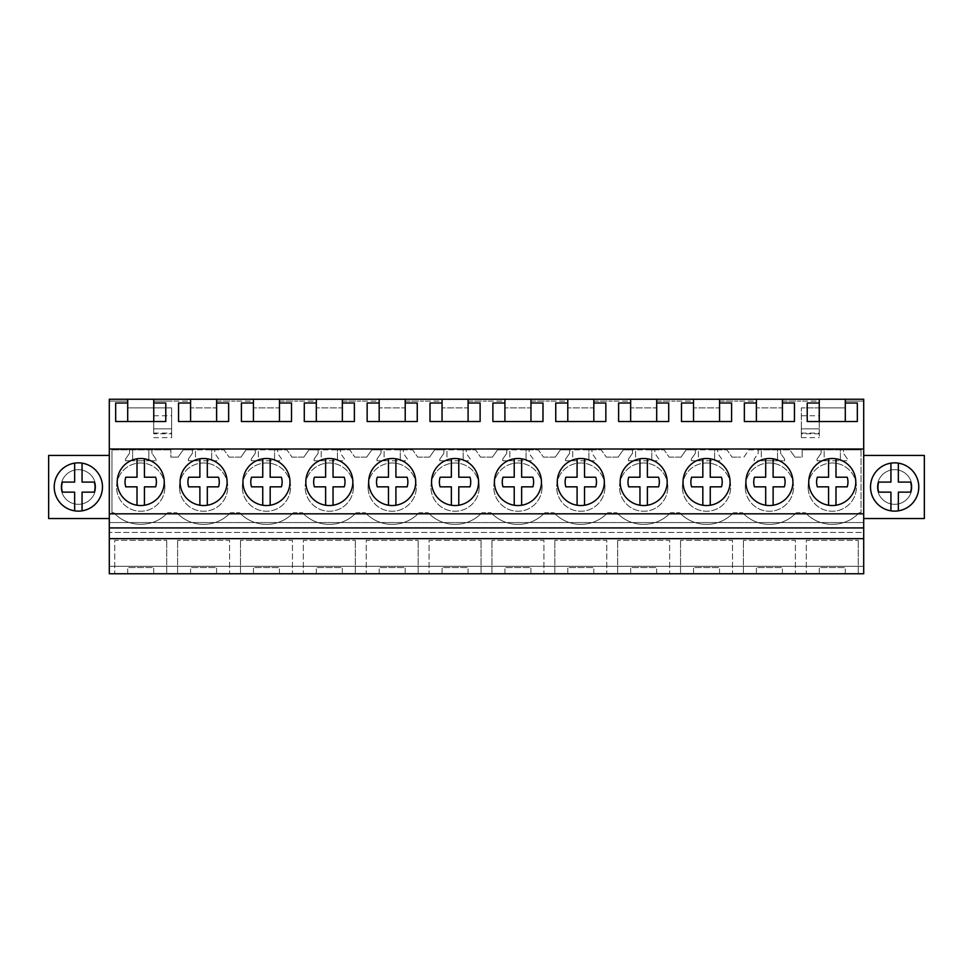 <?xml version="1.0" encoding="UTF-8"?>
<svg xmlns="http://www.w3.org/2000/svg" width="973" height="973" viewBox="0 0 973 973"><rect width="100%" height="100%" fill="white"/><g stroke="black" fill="none" stroke-linecap="round" stroke-linejoin="round"><path stroke-width="0.73" stroke-dasharray="4.87 3.65" d="M109.292 401.107L109.292 399.246L863.708 399.246L863.708 401.107L845.269 401.107L845.269 407.918L819.278 407.918L845.269 407.918L845.269 401.107L863.708 401.107L863.708 566.322L109.292 566.322L109.292 401.107L127.731 401.107L127.731 407.918L153.722 407.918L127.731 407.918L127.731 401.107L109.292 401.107M109.292 573.754L109.292 566.322L863.708 566.322L863.708 573.754L109.292 573.754M109.292 532.45L109.292 522.55L109.292 532.45L863.708 532.45L863.708 538.641L863.708 522.55L863.708 532.45L109.292 532.45M109.292 518.548L109.292 455.437L48.65 455.437L48.65 518.548L109.292 518.548L109.292 455.437M819.278 401.107L819.278 407.918L819.278 401.107L800.84 401.107L819.278 401.107M782.401 401.107L800.84 401.107L782.401 401.107L782.401 407.918L756.41 407.918L782.401 407.918L782.401 401.107M756.41 401.107L756.41 407.918L756.41 401.107L737.972 401.107L756.41 401.107M719.534 401.107L737.972 401.107L719.534 401.107L719.534 407.918L693.542 407.918L719.534 407.918L719.534 401.107M693.542 401.107L693.542 407.918L693.542 401.107L675.104 401.107L693.542 401.107M656.666 401.107L675.104 401.107L656.666 401.107L656.666 407.918L630.674 407.918L656.666 407.918L656.666 401.107M630.674 401.107L630.674 407.918L630.674 401.107L612.236 401.107L630.674 401.107M593.798 401.107L612.236 401.107L593.798 401.107L593.798 407.918L567.806 407.918L593.798 407.918L593.798 401.107M567.806 401.107L567.806 407.918L567.806 401.107L549.368 401.107L567.806 401.107M530.93 401.107L549.368 401.107L530.93 401.107L530.93 407.918L504.938 407.918L530.93 407.918L530.93 401.107M504.938 401.107L504.938 407.918L504.938 401.107L486.5 401.107L504.938 401.107M468.062 401.107L486.5 401.107L468.062 401.107L468.062 407.918L442.07 407.918L468.062 407.918L468.062 401.107M442.07 401.107L442.07 407.918L442.07 401.107L423.632 401.107L442.07 401.107M405.194 401.107L423.632 401.107L405.194 401.107L405.194 407.918L379.202 407.918L405.194 407.918L405.194 401.107M379.202 401.107L379.202 407.918L379.202 401.107L360.764 401.107L379.202 401.107M342.326 401.107L360.764 401.107L342.326 401.107L342.326 407.918L316.334 407.918L342.326 407.918L342.326 401.107M316.334 401.107L316.334 407.918L316.334 401.107L297.896 401.107L316.334 401.107M279.458 401.107L297.896 401.107L279.458 401.107L279.458 407.918L253.467 407.918L279.458 407.918L279.458 401.107M253.467 401.107L253.467 407.918L253.467 401.107L235.028 401.107L253.467 401.107M216.59 401.107L235.028 401.107L216.59 401.107L216.59 407.918L190.599 407.918L216.59 407.918L216.59 401.107M190.599 401.107L190.599 407.918L190.599 401.107L172.16 401.107L190.599 401.107M153.722 433.776L153.722 401.107L172.16 401.107L153.722 401.107L153.722 407.918L171.662 407.918L171.662 437.631L171.662 407.918L153.722 407.918L153.722 433.776L171.662 433.776M794.917 457.128L802.129 457.128L794.917 457.128L789.821 449.854L748.991 449.854L743.895 457.128L737.972 457.128L743.895 457.128L748.991 449.854L758.21 449.854L758.21 453.333L754.184 459.074L754.184 460.764L784.627 460.764L784.627 459.074L780.601 453.333L780.601 449.854L789.821 449.854L794.917 457.128M732.049 457.128L737.972 457.128L732.049 457.128L726.953 449.854L686.123 449.854L681.027 457.128L675.104 457.128L681.027 457.128L686.123 449.854L695.342 449.854L695.342 453.333L691.317 459.074L691.317 460.764L721.759 460.764L721.759 459.074L717.733 453.333L717.733 449.854L726.953 449.854L732.049 457.128M669.181 457.128L675.104 457.128L669.181 457.128L664.085 449.854L623.255 449.854L618.159 457.128L612.236 457.128L618.159 457.128L623.255 449.854L632.474 449.854L632.474 453.333L628.449 459.074L628.449 460.764L658.891 460.764L658.891 459.074L654.865 453.333L654.865 449.854L664.085 449.854L669.181 457.128M606.313 457.128L612.236 457.128L606.313 457.128L601.217 449.854L560.387 449.854L555.291 457.128L549.368 457.128L555.291 457.128L560.387 449.854L569.606 449.854L569.606 453.333L565.581 459.074L565.581 460.764L596.023 460.764L596.023 459.074L591.998 453.333L591.998 449.854L601.217 449.854L606.313 457.128M543.445 457.128L549.368 457.128L543.445 457.128L538.349 449.854L497.519 449.854L492.423 457.128L486.5 457.128L492.423 457.128L497.519 449.854L506.738 449.854L506.738 453.333L502.713 459.074L502.713 460.764L533.155 460.764L533.155 459.074L529.13 453.333L529.13 449.854L538.349 449.854L543.445 457.128M480.577 457.128L486.5 457.128L480.577 457.128L475.481 449.854L434.651 449.854L429.555 457.128L423.632 457.128L429.555 457.128L434.651 449.854L443.87 449.854L443.87 453.333L439.845 459.074L439.845 460.764L470.287 460.764L470.287 459.074L466.262 453.333L466.262 449.854L475.481 449.854L480.577 457.128M417.709 457.128L423.632 457.128L417.709 457.128L412.613 449.854L371.783 449.854L366.687 457.128L360.764 457.128L366.687 457.128L371.783 449.854L381.002 449.854L381.002 453.333L376.977 459.074L376.977 460.764L407.419 460.764L407.419 459.074L403.394 453.333L403.394 449.854L412.613 449.854L417.709 457.128M354.841 457.128L360.764 457.128L354.841 457.128L349.745 449.854L308.915 449.854L303.819 457.128L297.896 457.128L303.819 457.128L308.915 449.854L318.135 449.854L318.135 453.333L314.109 459.074L314.109 460.764L344.551 460.764L344.551 459.074L340.526 453.333L340.526 449.854L349.745 449.854L354.841 457.128M291.973 457.128L297.896 457.128L291.973 457.128L286.877 449.854L246.047 449.854L240.951 457.128L235.028 457.128L240.951 457.128L246.047 449.854L255.267 449.854L255.267 453.333L251.241 459.074L251.241 460.764L281.683 460.764L281.683 459.074L277.658 453.333L277.658 449.854L286.877 449.854L291.973 457.128M229.105 457.128L235.028 457.128L229.105 457.128L224.009 449.854L183.179 449.854L178.083 457.128L172.16 457.128L178.083 457.128L183.179 449.854L192.399 449.854L192.399 453.333L188.373 459.074L188.373 460.764L218.816 460.764L218.816 459.074L214.79 453.333L214.79 449.854L224.009 449.854L229.105 457.128M170.871 457.128L172.16 457.128L170.871 457.128L170.883 449.854L170.871 457.128M111.956 449.854L170.883 449.854L111.956 449.854L111.956 512.771L113.902 512.771L111.956 512.771L111.956 449.854M167.551 512.771C153.916 528.108 127.548 528.132 113.902 512.771C127.524 528.12 153.929 528.12 167.551 512.771L176.77 512.771L167.551 512.771M230.419 512.771A36.816 36.816 0 0 1 176.77 512.771A36.816 36.816 0 0 0 230.419 512.771L239.638 512.771L230.419 512.771M293.287 512.771A36.816 36.816 0 0 1 239.638 512.771A36.816 36.816 0 0 0 293.287 512.771L302.506 512.771L293.287 512.771M356.154 512.771A36.816 36.816 0 0 1 302.506 512.771A36.816 36.816 0 0 0 356.154 512.771L365.374 512.771L356.154 512.771M419.022 512.771A36.816 36.816 0 0 1 365.374 512.771A36.816 36.816 0 0 0 419.022 512.771L428.242 512.771L419.022 512.771M481.89 512.771A36.816 36.816 0 0 1 428.242 512.771A36.816 36.816 0 0 0 481.89 512.771L491.11 512.771L481.89 512.771M544.758 512.771A36.816 36.816 0 0 1 491.11 512.771A36.816 36.816 0 0 0 544.758 512.771L553.978 512.771L544.758 512.771M607.626 512.771A36.816 36.816 0 0 1 553.978 512.771A36.816 36.816 0 0 0 607.626 512.771L616.846 512.771L607.626 512.771M670.494 512.771A36.816 36.816 0 0 1 616.846 512.771A36.816 36.816 0 0 0 670.494 512.771L679.713 512.771L670.494 512.771M733.362 512.771A36.816 36.816 0 0 1 679.713 512.771A36.816 36.816 0 0 0 733.362 512.771L742.581 512.771L733.362 512.771M796.23 512.771A36.816 36.816 0 0 1 742.581 512.771A36.816 36.816 0 0 0 796.23 512.771L805.449 512.771L796.23 512.771M859.098 512.771C845.476 528.108 819.096 528.132 805.449 512.771A36.816 36.816 90 0 0 859.098 512.771L861.044 512.771L859.098 512.771M861.044 449.854L861.044 512.771L861.044 449.854L802.117 449.854L802.129 457.128L802.117 449.854L821.078 449.854L821.078 453.333L817.052 459.074L817.052 460.764L847.495 460.764L847.495 459.074L843.469 453.333L843.469 449.854L861.044 449.854M819.278 433.776L819.278 407.918L801.338 407.918L819.278 407.918L819.278 437.631L819.278 428.85L801.338 428.85L801.338 437.631L801.338 407.918L801.338 433.776L819.278 433.776L819.278 428.85L801.338 428.85L801.338 433.776M114.741 573.754L166.711 573.754L114.741 573.754L114.741 540.331L166.711 540.331L114.741 540.331L114.741 573.754M153.722 573.754L127.731 573.754L153.722 573.754L153.722 567.563L127.731 567.563L153.722 567.563L153.722 573.754M543.919 573.754L491.949 573.754L543.919 573.754L543.919 540.331L491.949 540.331L543.919 540.331L543.919 573.754M530.93 573.754L504.938 573.754L530.93 573.754L530.93 567.563L504.938 567.563L530.93 567.563L530.93 573.754M429.081 573.754L481.051 573.754L429.081 573.754L429.081 540.331L481.051 540.331L429.081 540.331L429.081 573.754M442.07 573.754L468.062 573.754L442.07 573.754L442.07 567.563L468.062 567.563L442.07 567.563L442.07 573.754M669.655 573.754L617.685 573.754L669.655 573.754L669.655 540.331L617.685 540.331L669.655 540.331L669.655 573.754M630.674 573.754L656.666 573.754L630.674 573.754L630.674 567.563L656.666 567.563L630.674 567.563L630.674 573.754M606.787 573.754L554.817 573.754L606.787 573.754L606.787 540.331L554.817 540.331L606.787 540.331L606.787 573.754M567.806 573.754L593.798 573.754L567.806 573.754L567.806 567.563L593.798 567.563L567.806 567.563L567.806 573.754M292.447 573.754L240.477 573.754L292.447 573.754L292.447 540.331L240.477 540.331L292.447 540.331L292.447 573.754M253.467 573.754L279.458 573.754L253.467 573.754L253.467 567.563L279.458 567.563L253.467 567.563L253.467 573.754M229.579 573.754L177.609 573.754L229.579 573.754L229.579 540.331L177.609 540.331L229.579 540.331L229.579 573.754M216.59 573.754L190.599 573.754L216.59 573.754L216.59 567.563L190.599 567.563L216.59 567.563L216.59 573.754M366.213 573.754L418.183 573.754L366.213 573.754L366.213 540.331L418.183 540.331L366.213 540.331L366.213 573.754M405.194 573.754L379.202 573.754L405.194 573.754L405.194 567.563L379.202 567.563L405.194 567.563L405.194 573.754M303.345 573.754L355.315 573.754L303.345 573.754L303.345 540.331L355.315 540.331L303.345 540.331L303.345 573.754M342.326 573.754L316.334 573.754L342.326 573.754L342.326 567.563L316.334 567.563L342.326 567.563L342.326 573.754M795.391 573.754L743.421 573.754L795.391 573.754L795.391 540.331L743.421 540.331L795.391 540.331L795.391 573.754M756.41 573.754L782.401 573.754L756.41 573.754L756.41 567.563L782.401 567.563L756.41 567.563L756.41 573.754M732.523 573.754L680.553 573.754L732.523 573.754L732.523 540.331L680.553 540.331L732.523 540.331L732.523 573.754M693.542 573.754L719.534 573.754L693.542 573.754L693.542 567.563L719.534 567.563L693.542 567.563L693.542 573.754M806.289 573.754L858.259 573.754L806.289 573.754L806.289 540.331L858.259 540.331L806.289 540.331L806.289 573.754M819.278 573.754L845.269 573.754L819.278 573.754L819.278 567.563L845.269 567.563L819.278 567.563L819.278 573.754M109.292 522.55L863.708 522.55L109.292 522.55M109.292 538.641L863.708 538.641M109.292 513.829L863.708 513.829M70.044 502.202A17.332 17.332 0 0 1 63.148 478.692A17.332 17.332 0 0 1 86.658 471.796A17.332 17.332 0 0 1 93.554 495.306A17.332 17.332 0 0 1 70.044 502.202A17.332 17.332 0 0 0 93.554 495.306A17.332 17.332 0 0 0 86.658 471.796A17.332 17.332 0 0 0 63.148 478.692A17.332 17.332 0 0 0 70.044 502.202A17.332 17.332 0 0 1 63.148 478.692A17.332 17.332 0 0 1 86.658 471.796A17.332 17.332 0 0 1 93.554 495.306A17.332 17.332 0 0 1 70.044 502.202A17.332 17.332 0 0 1 63.148 478.692A17.332 17.332 0 0 1 86.658 471.796A17.332 17.332 0 0 1 93.554 495.306A17.332 17.332 0 0 1 70.044 502.202M153.722 428.85L171.662 428.85L153.722 428.85M127.731 573.754L127.731 567.563L127.731 573.754M166.711 573.754L166.711 540.331L166.711 573.754M140.72 458.514A23.51 23.51 0 0 0 117.21 482.024A23.51 23.51 0 0 0 140.72 505.534A23.51 23.51 0 0 0 164.242 482.024A23.51 23.51 0 0 0 140.72 458.514A23.51 23.51 0 0 0 117.21 482.024A23.51 23.51 0 0 0 140.72 505.534A23.51 23.51 0 0 0 164.242 482.024A23.51 23.51 0 0 0 137.011 458.806A23.51 23.51 0 0 0 137.011 505.242A23.51 23.51 0 0 0 164.242 482.024A23.51 23.51 0 0 0 140.72 458.514M127.706 399.246L127.706 421.528L115.678 421.528L115.678 403.004M127.706 421.528L165.775 421.528L165.775 403.004M153.746 399.246L153.746 421.528M89.917 465.812A24.13 24.13 0 0 0 57.176 475.42A24.13 24.13 0 0 0 66.784 508.174A24.13 24.13 0 0 0 99.526 498.565A24.13 24.13 0 0 0 89.917 465.812A24.13 24.13 0 0 0 57.176 475.42A24.13 24.13 0 0 0 66.784 508.174A24.13 24.13 0 0 0 99.526 498.565A24.13 24.13 0 0 0 82.06 463.148L82.06 482.097L94.284 482.097A16.711 16.711 0 0 1 94.284 492.143L82.06 492.143L82.06 510.837A24.13 24.13 0 0 0 89.917 465.812M129.531 449.854L129.531 453.333L125.505 459.074L125.505 460.764L155.948 460.764L155.948 459.074L151.922 453.333L151.922 449.854L151.922 453.333L155.948 459.074L155.948 460.764L148.833 460.764L148.833 449.854L148.833 460.764L132.62 460.764L132.62 449.854L132.62 460.764L125.505 460.764L125.505 459.074L129.531 453.333L129.531 449.854M164.863 487.12A24.13 24.13 0 0 1 140.72 511.251A24.13 24.13 0 0 1 116.59 487.12A24.13 24.13 0 0 1 140.72 462.99A24.13 24.13 0 0 1 164.863 487.12A24.13 24.13 0 0 1 140.72 511.251A24.13 24.13 0 0 1 116.59 487.12A24.13 24.13 0 0 1 140.72 462.99A24.13 24.13 0 0 1 164.863 487.12M479.203 487.12A24.13 24.13 0 0 1 455.06 511.251A24.13 24.13 0 0 1 430.93 487.12A24.13 24.13 0 0 1 455.06 462.99A24.13 24.13 0 0 1 479.203 487.12A24.13 24.13 0 0 1 455.06 511.251A24.13 24.13 0 0 1 430.93 487.12A24.13 24.13 0 0 1 455.06 462.99A24.13 24.13 0 0 1 479.203 487.12M745.269 487.12A24.13 24.13 0 0 1 769.412 462.99A24.13 24.13 0 0 1 793.542 487.12A24.13 24.13 0 0 1 769.412 511.251A24.13 24.13 0 0 1 745.269 487.12A24.13 24.13 0 0 1 769.412 462.99A24.13 24.13 0 0 1 793.542 487.12A24.13 24.13 0 0 1 769.412 511.251A24.13 24.13 0 0 1 745.269 487.12M542.07 487.12A24.13 24.13 0 0 1 517.94 511.251A24.13 24.13 0 0 1 493.798 487.12A24.13 24.13 0 0 1 517.94 462.99A24.13 24.13 0 0 1 542.07 487.12A24.13 24.13 0 0 1 517.94 511.251A24.13 24.13 0 0 1 493.798 487.12A24.13 24.13 0 0 1 517.94 462.99A24.13 24.13 0 0 1 542.07 487.12M682.401 487.12A24.13 24.13 0 0 1 706.544 462.99A24.13 24.13 0 0 1 730.674 487.12A24.13 24.13 0 0 1 706.544 511.251A24.13 24.13 0 0 1 682.401 487.12A24.13 24.13 0 0 1 706.544 462.99A24.13 24.13 0 0 1 730.674 487.12A24.13 24.13 0 0 1 706.544 511.251A24.13 24.13 0 0 1 682.401 487.12M808.137 487.12A24.13 24.13 0 0 1 832.28 462.99A24.13 24.13 0 0 1 856.41 487.12A24.13 24.13 0 0 1 832.28 511.251A24.13 24.13 0 0 1 808.137 487.12A24.13 24.13 0 0 1 832.28 462.99A24.13 24.13 0 0 1 856.41 487.12A24.13 24.13 0 0 1 832.28 511.251A24.13 24.13 0 0 1 808.137 487.12M179.458 487.12A24.13 24.13 0 0 1 203.588 462.99A24.13 24.13 0 0 1 227.731 487.12A24.13 24.13 0 0 1 203.588 511.251A24.13 24.13 0 0 1 179.458 487.12A24.13 24.13 0 0 1 203.588 462.99A24.13 24.13 0 0 1 227.731 487.12A24.13 24.13 0 0 1 203.588 511.251A24.13 24.13 0 0 1 179.458 487.12M604.938 487.12A24.13 24.13 0 0 1 580.808 511.251A24.13 24.13 0 0 1 556.665 487.12A24.13 24.13 0 0 1 580.808 462.99A24.13 24.13 0 0 1 604.938 487.12A24.13 24.13 0 0 1 580.808 511.251A24.13 24.13 0 0 1 556.665 487.12A24.13 24.13 0 0 1 580.808 462.99A24.13 24.13 0 0 1 604.938 487.12M667.806 487.12A24.13 24.13 0 0 1 643.676 511.251A24.13 24.13 0 0 1 619.533 487.12A24.13 24.13 0 0 1 643.676 462.99A24.13 24.13 0 0 1 667.806 487.12A24.13 24.13 0 0 1 643.676 511.251A24.13 24.13 0 0 1 619.533 487.12A24.13 24.13 0 0 1 643.676 462.99A24.13 24.13 0 0 1 667.806 487.12M353.467 487.12A24.13 24.13 0 0 1 329.324 511.251A24.13 24.13 0 0 1 305.194 487.12A24.13 24.13 0 0 1 329.324 462.99A24.13 24.13 0 0 1 353.467 487.12A24.13 24.13 0 0 1 329.324 511.251A24.13 24.13 0 0 1 305.194 487.12A24.13 24.13 0 0 1 329.324 462.99A24.13 24.13 0 0 1 353.467 487.12M242.326 487.12A24.13 24.13 0 0 1 266.456 462.99A24.13 24.13 0 0 1 290.599 487.12A24.13 24.13 0 0 1 266.456 511.251A24.13 24.13 0 0 1 242.326 487.12A24.13 24.13 0 0 1 266.456 462.99A24.13 24.13 0 0 1 290.599 487.12A24.13 24.13 0 0 1 266.456 511.251A24.13 24.13 0 0 1 242.326 487.12M368.062 487.12A24.13 24.13 0 0 1 392.192 462.99A24.13 24.13 0 0 1 416.335 487.12A24.13 24.13 0 0 1 392.192 511.251A24.13 24.13 0 0 1 368.062 487.12A24.13 24.13 0 0 1 392.192 462.99A24.13 24.13 0 0 1 416.335 487.12A24.13 24.13 0 0 1 392.192 511.251A24.13 24.13 0 0 1 368.062 487.12M153.722 433.082L171.662 433.082M153.722 415.763L171.662 415.763M153.722 437.631L171.662 437.631M863.708 518.548L863.708 455.437L863.708 518.548L924.35 518.548L924.35 455.437L863.708 455.437M840.38 449.854L843.469 449.854L843.469 453.333L847.495 459.074L847.495 460.764L840.38 460.764L840.38 449.854L821.078 449.854L821.078 453.333L817.052 459.074L817.052 460.764L824.167 460.764L824.167 449.854L824.167 460.764L840.38 460.764L840.38 449.854M902.956 502.202A17.332 17.332 0 0 1 879.446 495.306A17.332 17.332 0 0 1 886.342 471.796A17.332 17.332 0 0 1 909.852 478.692A17.332 17.332 0 0 1 902.956 502.202A17.332 17.332 0 0 1 879.446 495.306A17.332 17.332 0 0 1 886.342 471.796A17.332 17.332 0 0 1 909.852 478.692A17.332 17.332 0 0 1 902.956 502.202M801.338 415.763L819.278 415.763M801.338 437.631L819.278 437.631M801.338 433.082L819.278 433.082M819.254 399.246L819.254 421.528L807.225 421.528L807.225 403.004M819.254 421.528L857.322 421.528L857.322 403.004M845.294 399.246L845.294 421.528M832.28 458.514A23.51 23.51 0 0 0 808.758 482.024A23.51 23.51 0 0 0 832.28 505.534A23.51 23.51 0 0 0 855.79 482.024A23.51 23.51 0 0 0 832.28 458.514A23.51 23.51 0 0 0 808.758 482.024A23.51 23.51 0 0 0 832.28 505.534A23.51 23.51 0 0 0 855.79 482.024A23.51 23.51 0 0 0 828.558 458.806A23.51 23.51 0 0 0 828.558 505.242A23.51 23.51 0 0 0 855.79 482.024A23.51 23.51 0 0 0 832.28 458.514M845.269 573.754L845.269 567.563L845.269 573.754M858.259 573.754L858.259 540.331L858.259 573.754M883.083 465.812A24.13 24.13 0 0 1 915.824 475.42A24.13 24.13 0 0 1 906.216 508.174A24.13 24.13 0 0 1 873.474 498.565A24.13 24.13 0 0 1 883.083 465.812M211.7 449.854L214.79 449.854L214.79 453.333L218.816 459.074L218.816 460.764L211.7 460.764L211.7 449.854L192.399 449.854L192.399 453.333L188.373 459.074L188.373 460.764L195.488 460.764L195.488 449.854L195.488 460.764L211.7 460.764L211.7 449.854M190.574 399.246L190.574 421.528L228.643 421.528L228.643 403.004M216.614 399.246L216.614 421.528M178.546 403.004L178.546 421.528L190.574 421.528M203.588 458.514A23.51 23.51 0 0 0 180.078 482.024A23.51 23.51 0 0 0 203.588 505.534A23.51 23.51 0 0 0 227.11 482.024A23.51 23.51 0 0 0 203.588 458.514A23.51 23.51 0 0 0 180.078 482.024A23.51 23.51 0 0 0 203.588 505.534A23.51 23.51 0 0 0 227.11 482.024A23.51 23.51 0 0 0 199.879 458.806A23.51 23.51 0 0 0 199.879 505.242A23.51 23.51 0 0 0 227.11 482.024A23.51 23.51 0 0 0 203.588 458.514M190.599 573.754L190.599 567.563L190.599 573.754M177.609 573.754L177.609 540.331L177.609 573.754M274.568 449.854L277.658 449.854L277.658 453.333L281.683 459.074L281.683 460.764L274.568 460.764L274.568 449.854L255.267 449.854L255.267 453.333L251.241 459.074L251.241 460.764L258.356 460.764L258.356 449.854L258.356 460.764L274.568 460.764L274.568 449.854M253.442 399.246L253.442 421.528L291.511 421.528L291.511 403.004M279.482 399.246L279.482 421.528M241.413 403.004L241.413 421.528L253.442 421.528M266.456 458.514A23.51 23.51 0 0 0 242.946 482.024A23.51 23.51 0 0 0 266.456 505.534A23.51 23.51 0 0 0 289.978 482.024A23.51 23.51 0 0 0 266.456 458.514A23.51 23.51 0 0 0 242.946 482.024A23.51 23.51 0 0 0 266.456 505.534A23.51 23.51 0 0 0 289.978 482.024A23.51 23.51 0 0 0 262.746 458.806A23.51 23.51 0 0 0 262.746 505.242A23.51 23.51 0 0 0 289.978 482.024A23.51 23.51 0 0 0 266.456 458.514M279.458 573.754L279.458 567.563L279.458 573.754M240.477 573.754L240.477 540.331L240.477 573.754M337.436 449.854L340.526 449.854L340.526 453.333L344.551 459.074L344.551 460.764L337.436 460.764L337.436 449.854L318.135 449.854L318.135 453.333L314.109 459.074L314.109 460.764L321.224 460.764L321.224 449.854L321.224 460.764L337.436 460.764L337.436 449.854M316.31 399.246L316.31 421.528L354.379 421.528L354.379 403.004M342.35 399.246L342.35 421.528M304.281 403.004L304.281 421.528L316.31 421.528M329.324 458.514A23.51 23.51 0 0 0 305.814 482.024A23.51 23.51 0 0 0 329.324 505.534A23.51 23.51 0 0 0 352.846 482.024A23.51 23.51 0 0 0 329.324 458.514A23.51 23.51 0 0 0 305.814 482.024A23.51 23.51 0 0 0 329.324 505.534A23.51 23.51 0 0 0 352.846 482.024A23.51 23.51 0 0 0 325.614 458.806A23.51 23.51 0 0 0 325.614 505.242A23.51 23.51 0 0 0 352.846 482.024A23.51 23.51 0 0 0 329.324 458.514M316.334 573.754L316.334 567.563L316.334 573.754M355.315 573.754L355.315 540.331L355.315 573.754M400.304 449.854L403.394 449.854L403.394 453.333L407.419 459.074L407.419 460.764L400.304 460.764L400.304 449.854L381.002 449.854L381.002 453.333L376.977 459.074L376.977 460.764L384.092 460.764L384.092 449.854L384.092 460.764L400.304 460.764L400.304 449.854M379.178 399.246L379.178 421.528L417.247 421.528L417.247 403.004M405.218 399.246L405.218 421.528M367.149 403.004L367.149 421.528L379.178 421.528M392.192 458.514A23.51 23.51 0 0 0 368.682 482.024A23.51 23.51 0 0 0 392.192 505.534A23.51 23.51 0 0 0 415.714 482.024A23.51 23.51 0 0 0 392.192 458.514A23.51 23.51 0 0 0 368.682 482.024A23.51 23.51 0 0 0 392.192 505.534A23.51 23.51 0 0 0 415.714 482.024A23.51 23.51 0 0 0 388.482 458.806A23.51 23.51 0 0 0 388.482 505.242A23.51 23.51 0 0 0 415.714 482.024A23.51 23.51 0 0 0 392.192 458.514M379.202 573.754L379.202 567.563L379.202 573.754M418.183 573.754L418.183 540.331L418.183 573.754M463.172 449.854L466.262 449.854L466.262 453.333L470.287 459.074L470.287 460.764L463.172 460.764L463.172 449.854L443.87 449.854L443.87 453.333L439.845 459.074L439.845 460.764L446.96 460.764L446.96 449.854L446.96 460.764L463.172 460.764L463.172 449.854M442.046 399.246L442.046 421.528L480.115 421.528L480.115 403.004M468.086 399.246L468.086 421.528M430.017 403.004L430.017 421.528L442.046 421.528M455.06 458.514A23.51 23.51 0 0 0 431.55 482.024A23.51 23.51 0 0 0 455.06 505.534A23.51 23.51 0 0 0 478.582 482.024A23.51 23.51 0 0 0 455.06 458.514A23.51 23.51 0 0 0 431.55 482.024A23.51 23.51 0 0 0 455.06 505.534A23.51 23.51 0 0 0 478.582 482.024A23.51 23.51 0 0 0 451.35 458.806A23.51 23.51 0 0 0 451.35 505.242A23.51 23.51 0 0 0 478.582 482.024A23.51 23.51 0 0 0 455.06 458.514M468.062 573.754L468.062 567.563L468.062 573.754M481.051 573.754L481.051 540.331L481.051 573.754M526.04 449.854L529.13 449.854L529.13 453.333L533.155 459.074L533.155 460.764L526.04 460.764L526.04 449.854L506.738 449.854L506.738 453.333L502.713 459.074L502.713 460.764L509.828 460.764L509.828 449.854L509.828 460.764L526.04 460.764L526.04 449.854M504.914 399.246L504.914 421.528L542.983 421.528L542.983 403.004M530.954 399.246L530.954 421.528M492.885 403.004L492.885 421.528L504.914 421.528M517.94 458.514A23.51 23.51 0 0 0 494.418 482.024A23.51 23.51 0 0 0 517.94 505.534A23.51 23.51 0 0 0 541.45 482.024A23.51 23.51 0 0 0 517.94 458.514A23.51 23.51 0 0 0 494.418 482.024A23.51 23.51 0 0 0 517.94 505.534A23.51 23.51 0 0 0 541.45 482.024A23.51 23.51 0 0 0 514.218 458.806A23.51 23.51 0 0 0 514.218 505.242A23.51 23.51 0 0 0 541.45 482.024A23.51 23.51 0 0 0 517.94 458.514M504.938 573.754L504.938 567.563L504.938 573.754M491.949 573.754L491.949 540.331L491.949 573.754M588.908 449.854L591.998 449.854L591.998 453.333L596.023 459.074L596.023 460.764L588.908 460.764L588.908 449.854L569.606 449.854L569.606 453.333L565.581 459.074L565.581 460.764L572.696 460.764L572.696 449.854L572.696 460.764L588.908 460.764L588.908 449.854M567.782 399.246L567.782 421.528L605.851 421.528L605.851 403.004M593.822 399.246L593.822 421.528M555.753 403.004L555.753 421.528L567.782 421.528M580.808 458.514A23.51 23.51 0 0 0 557.286 482.024A23.51 23.51 0 0 0 580.808 505.534A23.51 23.51 0 0 0 604.318 482.024A23.51 23.51 0 0 0 580.808 458.514A23.51 23.51 0 0 0 557.286 482.024A23.51 23.51 0 0 0 580.808 505.534A23.51 23.51 0 0 0 604.318 482.024A23.51 23.51 0 0 0 577.086 458.806A23.51 23.51 0 0 0 577.086 505.242A23.51 23.51 0 0 0 604.318 482.024A23.51 23.51 0 0 0 580.808 458.514M593.798 573.754L593.798 567.563L593.798 573.754M554.817 573.754L554.817 540.331L554.817 573.754M651.776 449.854L654.865 449.854L654.865 453.333L658.891 459.074L658.891 460.764L651.776 460.764L651.776 449.854L632.474 449.854L632.474 453.333L628.449 459.074L628.449 460.764L635.564 460.764L635.564 449.854L635.564 460.764L651.776 460.764L651.776 449.854M630.65 399.246L630.65 421.528L668.719 421.528L668.719 403.004M656.69 399.246L656.69 421.528M618.621 403.004L618.621 421.528L630.65 421.528M643.676 458.514A23.51 23.51 0 0 0 620.154 482.024A23.51 23.51 0 0 0 643.676 505.534A23.51 23.51 0 0 0 667.186 482.024A23.51 23.51 0 0 0 643.676 458.514A23.51 23.51 0 0 0 620.154 482.024A23.51 23.51 0 0 0 643.676 505.534A23.51 23.51 0 0 0 667.186 482.024A23.51 23.51 0 0 0 639.954 458.806A23.51 23.51 0 0 0 639.954 505.242A23.51 23.51 0 0 0 667.186 482.024A23.51 23.51 0 0 0 643.676 458.514M656.666 573.754L656.666 567.563L656.666 573.754M617.685 573.754L617.685 540.331L617.685 573.754M714.644 449.854L717.733 449.854L717.733 453.333L721.759 459.074L721.759 460.764L714.644 460.764L714.644 449.854L695.342 449.854L695.342 453.333L691.317 459.074L691.317 460.764L698.432 460.764L698.432 449.854L698.432 460.764L714.644 460.764L714.644 449.854M693.518 399.246L693.518 421.528L731.587 421.528L731.587 403.004M719.558 399.246L719.558 421.528M681.489 403.004L681.489 421.528L693.518 421.528M706.544 458.514A23.51 23.51 0 0 0 683.022 482.024A23.51 23.51 0 0 0 706.544 505.534A23.51 23.51 0 0 0 730.054 482.024A23.51 23.51 0 0 0 706.544 458.514A23.51 23.51 0 0 0 683.022 482.024A23.51 23.51 0 0 0 706.544 505.534A23.51 23.51 0 0 0 730.054 482.024A23.51 23.51 0 0 0 702.822 458.806A23.51 23.51 0 0 0 702.822 505.242A23.51 23.51 0 0 0 730.054 482.024A23.51 23.51 0 0 0 706.544 458.514M719.534 573.754L719.534 567.563L719.534 573.754M680.553 573.754L680.553 540.331L680.553 573.754M777.512 449.854L780.601 449.854L780.601 453.333L784.627 459.074L784.627 460.764L777.512 460.764L777.512 449.854L758.21 449.854L758.21 453.333L754.184 459.074L754.184 460.764L761.3 460.764L761.3 449.854L761.3 460.764L777.512 460.764L777.512 449.854M756.386 399.246L756.386 421.528L794.455 421.528L794.455 403.004M782.426 399.246L782.426 421.528M744.357 403.004L744.357 421.528L756.386 421.528M769.412 458.514A23.51 23.51 0 0 0 745.89 482.024A23.51 23.51 0 0 0 769.412 505.534A23.51 23.51 0 0 0 792.922 482.024A23.51 23.51 0 0 0 769.412 458.514A23.51 23.51 0 0 0 745.89 482.024A23.51 23.51 0 0 0 769.412 505.534A23.51 23.51 0 0 0 792.922 482.024A23.51 23.51 0 0 0 765.69 458.806A23.51 23.51 0 0 0 765.69 505.242A23.51 23.51 0 0 0 792.922 482.024A23.51 23.51 0 0 0 769.412 458.514M782.401 573.754L782.401 567.563L782.401 573.754M743.421 573.754L743.421 540.331L743.421 573.754M137.011 458.806L137.011 477.22L125.797 477.22A15.677 15.677 0 0 0 125.797 486.841L137.011 486.841L137.011 505.242M144.442 458.806L144.442 477.22L155.644 477.22A15.677 15.677 0 0 1 155.644 486.841L144.442 486.841L144.442 505.242M199.879 458.806L199.879 477.22L188.677 477.22A15.677 15.677 0 0 0 188.677 486.841L199.879 486.841L199.879 505.242M207.31 458.806L207.31 477.22L218.511 477.22A15.677 15.677 0 0 1 218.511 486.841L207.31 486.841L207.31 505.242M262.746 458.806L262.746 477.22L251.545 477.22A15.677 15.677 0 0 0 251.545 486.841L262.746 486.841L262.746 505.242M270.178 458.806L270.178 477.22L281.379 477.22A15.677 15.677 0 0 1 281.379 486.841L270.178 486.841L270.178 505.242M325.614 458.806L325.614 477.22L314.413 477.22A15.677 15.677 0 0 0 314.413 486.841L325.614 486.841L325.614 505.242M333.046 458.806L333.046 477.22L344.247 477.22A15.677 15.677 0 0 1 344.247 486.841L333.046 486.841L333.046 505.242M388.482 458.806L388.482 477.22L377.281 477.22A15.677 15.677 0 0 0 377.281 486.841L388.482 486.841L388.482 505.242M395.914 458.806L395.914 477.22L407.115 477.22A15.677 15.677 0 0 1 407.115 486.841L395.914 486.841L395.914 505.242M451.35 458.806L451.35 477.22L440.149 477.22A15.677 15.677 0 0 0 440.149 486.841L451.35 486.841L451.35 505.242M458.782 458.806L458.782 477.22L469.983 477.22A15.677 15.677 0 0 1 469.983 486.841L458.782 486.841L458.782 505.242M514.218 458.806L514.218 477.22L503.017 477.22A15.677 15.677 0 0 0 503.017 486.841L514.218 486.841L514.218 505.242M521.65 458.806L521.65 477.22L532.851 477.22A15.677 15.677 0 0 1 532.851 486.841L521.65 486.841L521.65 505.242M577.086 458.806L577.086 477.22L565.885 477.22A15.677 15.677 0 0 0 565.885 486.841L577.086 486.841L577.086 505.242M584.518 458.806L584.518 477.22L595.719 477.22A15.677 15.677 0 0 1 595.719 486.841L584.518 486.841L584.518 505.242M639.954 458.806L639.954 477.22L628.753 477.22A15.677 15.677 0 0 0 628.753 486.841L639.954 486.841L639.954 505.242M647.386 458.806L647.386 477.22L658.587 477.22A15.677 15.677 0 0 1 658.587 486.841L647.386 486.841L647.386 505.242M702.822 458.806L702.822 477.22L691.621 477.22A15.677 15.677 0 0 0 691.621 486.841L702.822 486.841L702.822 505.242M710.254 458.806L710.254 477.22L721.455 477.22A15.677 15.677 0 0 1 721.455 486.841L710.254 486.841L710.254 505.242M765.69 458.806L765.69 477.22L754.489 477.22A15.677 15.677 0 0 0 754.489 486.841L765.69 486.841L765.69 505.242M773.121 458.806L773.121 477.22L784.323 477.22A15.677 15.677 0 0 1 784.323 486.841L773.121 486.841L773.121 505.242M828.558 458.806L828.558 477.22L817.356 477.22A15.677 15.677 0 0 0 817.356 486.841L828.558 486.841L828.558 505.242M835.989 458.806L835.989 477.22L847.203 477.22A15.677 15.677 0 0 1 847.203 486.841L835.989 486.841L835.989 505.242M74.641 510.837L74.641 492.143L62.418 492.143A16.711 16.711 0 0 1 62.418 482.097L74.641 482.097L74.641 463.148A24.13 24.13 0 0 0 74.641 510.837A24.13 24.13 0 0 0 82.06 510.837M82.06 463.148A24.13 24.13 0 0 0 74.641 463.148M902.956 471.796A17.332 17.332 0 0 1 909.852 495.306A17.332 17.332 0 0 1 886.342 502.202A17.332 17.332 0 0 1 879.446 478.692A17.332 17.332 0 0 1 902.956 471.796A17.332 17.332 0 0 1 909.852 495.306A17.332 17.332 0 0 1 886.342 502.202A17.332 17.332 0 0 1 879.446 478.692A17.332 17.332 0 0 1 902.956 471.796M883.083 508.174A24.13 24.13 0 0 0 915.824 498.565A24.13 24.13 0 0 0 906.216 465.812A24.13 24.13 0 0 0 873.474 475.42A24.13 24.13 0 0 0 890.94 510.837L890.94 492.143L878.716 492.143A16.711 16.711 0 0 1 878.716 482.097L890.94 482.097L890.94 463.148A24.13 24.13 0 0 1 898.359 463.148L898.359 482.097L910.582 482.097A16.711 16.711 0 0 1 910.582 492.143L898.359 492.143L898.359 510.837A24.13 24.13 0 0 1 890.94 510.837M906.216 465.812A24.13 24.13 0 0 0 898.359 463.148"/><path stroke-width="1.46" d="M109.292 538.641L109.292 573.754L863.708 573.754L863.708 538.641L109.292 538.641L109.292 527.925L863.708 527.925L863.708 538.641M127.706 399.246L153.746 399.246L153.746 403.004L165.775 403.004L165.775 421.528L115.678 421.528L115.678 403.004L127.706 403.004L127.706 399.246L109.292 399.246L109.292 527.925M109.292 513.829L863.708 513.829L863.708 527.925M109.292 449.003L863.708 449.003L863.708 513.829M140.72 458.514A23.51 23.51 0 0 0 117.21 482.024A23.51 23.51 0 0 0 140.72 505.534A23.51 23.51 0 0 0 164.242 482.024A23.51 23.51 0 0 0 140.72 458.514M580.808 505.534A23.51 23.51 0 0 0 604.318 482.024A23.51 23.51 0 0 0 580.808 458.514A23.51 23.51 0 0 0 557.286 482.024A23.51 23.51 0 0 0 580.808 505.534M643.676 505.534A23.51 23.51 0 0 0 667.186 482.024A23.51 23.51 0 0 0 643.676 458.514A23.51 23.51 0 0 0 620.154 482.024A23.51 23.51 0 0 0 643.676 505.534M266.456 505.534A23.51 23.51 0 0 0 289.978 482.024A23.51 23.51 0 0 0 266.456 458.514A23.51 23.51 0 0 0 242.946 482.024A23.51 23.51 0 0 0 266.456 505.534M203.588 458.514A23.51 23.51 0 0 0 180.078 482.024A23.51 23.51 0 0 0 203.588 505.534A23.51 23.51 0 0 0 227.11 482.024A23.51 23.51 0 0 0 203.588 458.514M392.192 505.534A23.51 23.51 0 0 0 415.714 482.024A23.51 23.51 0 0 0 392.192 458.514A23.51 23.51 0 0 0 368.682 482.024A23.51 23.51 0 0 0 392.192 505.534M329.324 505.534A23.51 23.51 0 0 0 352.846 482.024A23.51 23.51 0 0 0 329.324 458.514A23.51 23.51 0 0 0 305.814 482.024A23.51 23.51 0 0 0 329.324 505.534M455.06 458.514A23.51 23.51 0 0 0 431.55 482.024A23.51 23.51 0 0 0 455.06 505.534A23.51 23.51 0 0 0 478.582 482.024A23.51 23.51 0 0 0 455.06 458.514M769.412 458.514A23.51 23.51 0 0 0 745.89 482.024A23.51 23.51 0 0 0 769.412 505.534A23.51 23.51 0 0 0 792.922 482.024A23.51 23.51 0 0 0 769.412 458.514M706.544 458.514A23.51 23.51 0 0 0 683.022 482.024A23.51 23.51 0 0 0 706.544 505.534A23.51 23.51 0 0 0 730.054 482.024A23.51 23.51 0 0 0 706.544 458.514M517.94 458.514A23.51 23.51 0 0 0 494.418 482.024A23.51 23.51 0 0 0 517.94 505.534A23.51 23.51 0 0 0 541.45 482.024A23.51 23.51 0 0 0 517.94 458.514M832.28 505.534A23.51 23.51 0 0 0 855.79 482.024A23.51 23.51 0 0 0 832.28 458.514A23.51 23.51 0 0 0 808.758 482.024A23.51 23.51 0 0 0 832.28 505.534M153.746 399.246L819.254 399.246L819.254 421.528M782.426 399.246L782.426 403.004L794.455 403.004L794.455 421.528L744.357 421.528L744.357 403.004L756.386 403.004L756.386 421.528M756.386 399.246L756.386 403.004M719.558 399.246L719.558 403.004L731.587 403.004L731.587 421.528L681.489 421.528L681.489 403.004L693.518 403.004L693.518 421.528M693.518 399.246L693.518 403.004M656.69 399.246L656.69 403.004L668.719 403.004L668.719 421.528L618.621 421.528L618.621 403.004L630.65 403.004L630.65 421.528M630.65 399.246L630.65 403.004M593.822 399.246L593.822 403.004L605.851 403.004L605.851 421.528L555.753 421.528L555.753 403.004L567.782 403.004L567.782 421.528M567.782 399.246L567.782 403.004M530.954 399.246L530.954 403.004L542.983 403.004L542.983 421.528L492.885 421.528L492.885 403.004L504.914 403.004L504.914 421.528M504.914 399.246L504.914 403.004M468.086 399.246L468.086 403.004L480.115 403.004L480.115 421.528L430.017 421.528L430.017 403.004L442.046 403.004L442.046 421.528M442.046 399.246L442.046 403.004M405.218 399.246L405.218 403.004L417.247 403.004L417.247 421.528L367.149 421.528L367.149 403.004L379.178 403.004L379.178 421.528M379.178 399.246L379.178 403.004M342.35 399.246L342.35 403.004L354.379 403.004L354.379 421.528L304.281 421.528L304.281 403.004L316.31 403.004L316.31 421.528M316.31 399.246L316.31 403.004M279.482 399.246L279.482 403.004L291.511 403.004L291.511 421.528L241.413 421.528L241.413 403.004L253.442 403.004L253.442 421.528M253.442 399.246L253.442 403.004M216.614 399.246L216.614 403.004L228.643 403.004L228.643 421.528L178.546 421.528L178.546 403.004L190.574 403.004L190.574 421.528M190.574 399.246L190.574 403.004M863.708 449.003L863.708 399.246L845.294 399.246L845.294 403.004L857.322 403.004L857.322 421.528L807.225 421.528L807.225 403.004L819.254 403.004M819.254 399.246L845.294 399.246M109.292 455.437L48.65 455.437L48.65 518.548L109.292 518.548M89.917 465.812A24.13 24.13 0 0 0 57.176 475.42A24.13 24.13 0 0 0 66.784 508.174A24.13 24.13 0 0 0 99.526 498.565A24.13 24.13 0 0 0 89.917 465.812M127.706 403.004L127.706 421.528M153.746 403.004L153.746 421.528M863.708 455.437L924.35 455.437L924.35 518.548L863.708 518.548M883.083 465.812A24.13 24.13 0 0 0 873.474 498.565A24.13 24.13 0 0 0 906.216 508.174A24.13 24.13 0 0 0 915.824 475.42A24.13 24.13 0 0 0 883.083 465.812M845.294 403.004L845.294 421.528M216.614 403.004L216.614 421.528M279.482 403.004L279.482 421.528M342.35 403.004L342.35 421.528M405.218 403.004L405.218 421.528M468.086 403.004L468.086 421.528M530.954 403.004L530.954 421.528M593.822 403.004L593.822 421.528M656.69 403.004L656.69 421.528M719.558 403.004L719.558 421.528M782.426 403.004L782.426 421.528M137.011 505.242L137.011 486.841L125.797 486.841A15.677 15.677 0 0 1 125.797 477.22L137.011 477.22L137.011 458.806M144.442 458.806L144.442 477.22L155.644 477.22A15.677 15.677 0 0 1 155.644 486.841L144.442 486.841L144.442 505.242M199.879 505.242L199.879 486.841L188.677 486.841A15.677 15.677 0 0 1 188.677 477.22L199.879 477.22L199.879 458.806M207.31 458.806L207.31 477.22L218.511 477.22A15.677 15.677 0 0 1 218.511 486.841L207.31 486.841L207.31 505.242M262.746 505.242L262.746 486.841L251.545 486.841A15.677 15.677 0 0 1 251.545 477.22L262.746 477.22L262.746 458.806M270.178 458.806L270.178 477.22L281.379 477.22A15.677 15.677 0 0 1 281.379 486.841L270.178 486.841L270.178 505.242M325.614 505.242L325.614 486.841L314.413 486.841A15.677 15.677 0 0 1 314.413 477.22L325.614 477.22L325.614 458.806M333.046 458.806L333.046 477.22L344.247 477.22A15.677 15.677 0 0 1 344.247 486.841L333.046 486.841L333.046 505.242M388.482 505.242L388.482 486.841L377.281 486.841A15.677 15.677 0 0 1 377.281 477.22L388.482 477.22L388.482 458.806M395.914 458.806L395.914 477.22L407.115 477.22A15.677 15.677 0 0 1 407.115 486.841L395.914 486.841L395.914 505.242M451.35 505.242L451.35 486.841L440.149 486.841A15.677 15.677 0 0 1 440.149 477.22L451.35 477.22L451.35 458.806M458.782 458.806L458.782 477.22L469.983 477.22A15.677 15.677 0 0 1 469.983 486.841L458.782 486.841L458.782 505.242M514.218 505.242L514.218 486.841L503.017 486.841A15.677 15.677 0 0 1 503.017 477.22L514.218 477.22L514.218 458.806M521.65 458.806L521.65 477.22L532.851 477.22A15.677 15.677 0 0 1 532.851 486.841L521.65 486.841L521.65 505.242M577.086 505.242L577.086 486.841L565.885 486.841A15.677 15.677 0 0 1 565.885 477.22L577.086 477.22L577.086 458.806M584.518 458.806L584.518 477.22L595.719 477.22A15.677 15.677 0 0 1 595.719 486.841L584.518 486.841L584.518 505.242M639.954 505.242L639.954 486.841L628.753 486.841A15.677 15.677 0 0 1 628.753 477.22L639.954 477.22L639.954 458.806M647.386 458.806L647.386 477.22L658.587 477.22A15.677 15.677 0 0 1 658.587 486.841L647.386 486.841L647.386 505.242M702.822 505.242L702.822 486.841L691.621 486.841A15.677 15.677 0 0 1 691.621 477.22L702.822 477.22L702.822 458.806M710.254 458.806L710.254 477.22L721.455 477.22A15.677 15.677 0 0 1 721.455 486.841L710.254 486.841L710.254 505.242M765.69 505.242L765.69 486.841L754.489 486.841A15.677 15.677 0 0 1 754.489 477.22L765.69 477.22L765.69 458.806M773.121 458.806L773.121 477.22L784.323 477.22A15.677 15.677 0 0 1 784.323 486.841L773.121 486.841L773.121 505.242M828.558 505.242L828.558 486.841L817.356 486.841A15.677 15.677 0 0 1 817.356 477.22L828.558 477.22L828.558 458.806M835.989 458.806L835.989 477.22L847.203 477.22A15.677 15.677 0 0 1 847.203 486.841L835.989 486.841L835.989 505.242M82.06 510.837L82.06 492.143L94.284 492.143A16.711 16.711 0 0 0 94.284 482.097L82.06 482.097L82.06 463.148M74.641 510.837L74.641 492.143L62.418 492.143A16.711 16.711 0 0 1 62.418 482.097L74.641 482.097L74.641 463.148M906.216 465.812A24.13 24.13 0 0 1 898.359 510.837L898.359 492.143L910.582 492.143A16.711 16.711 0 0 0 910.582 482.097L898.359 482.097L898.359 463.148M890.94 510.837L890.94 492.143L878.716 492.143A16.711 16.711 0 0 1 878.716 482.097L890.94 482.097L890.94 463.148A24.13 24.13 0 0 0 883.083 508.174"/></g></svg>
